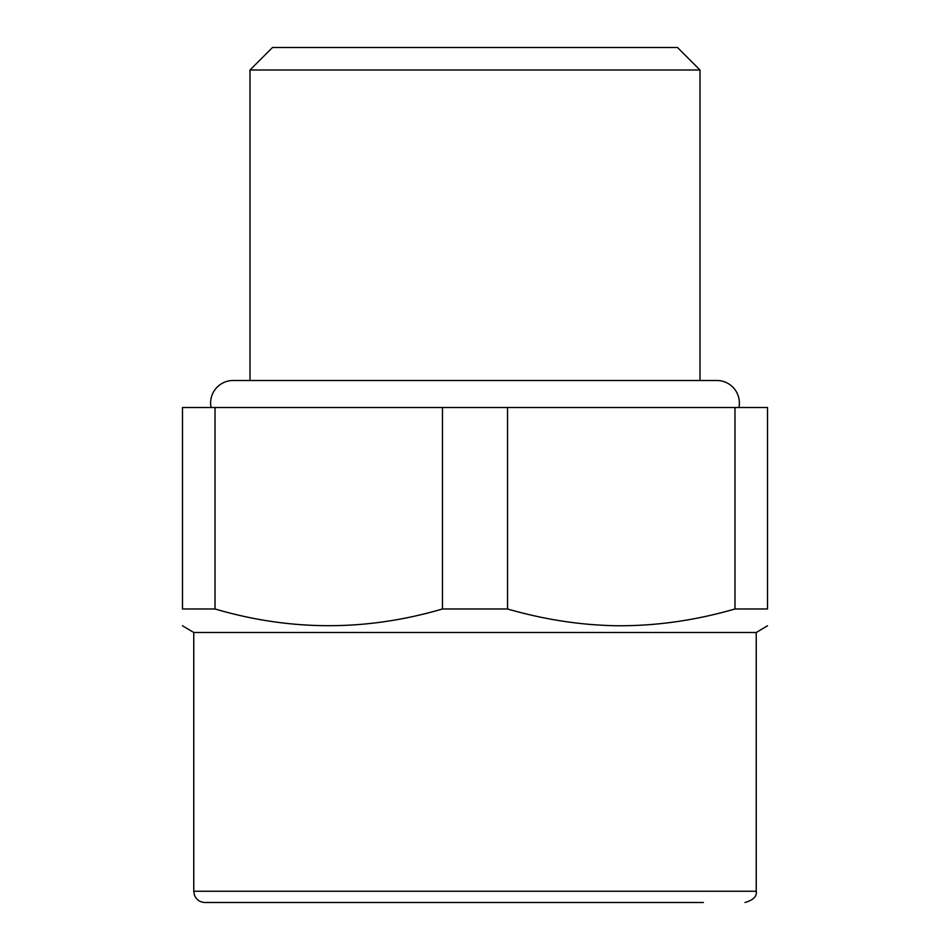 <?xml version="1.0" encoding="UTF-8"?>
<svg xmlns="http://www.w3.org/2000/svg" width="950" height="950" viewBox="0 0 950 950"><rect width="100%" height="100%" fill="white"/><g stroke="black" fill="none" stroke-linecap="round" stroke-linejoin="round"><path stroke-width="1.43" d="M507.526 608.974L442.474 608.974L442.474 407.503L507.526 407.503L507.526 608.974C543.709 619.424 579.631 625.005 615.268 625.729C654.859 626.204 694.759 620.623 734.979 608.974L734.979 407.503L507.526 407.503M182.495 625.777L193.752 632.498L756.248 632.498L767.505 625.777M215.021 608.974L215.021 407.503L182.495 407.503L182.495 608.974C182.495 631.263 182.495 631.263 182.495 608.974L215.021 608.974C290.842 631.263 366.652 631.263 442.474 608.974M734.979 407.503L767.505 407.503L767.505 608.974L734.979 608.974M767.505 608.974C767.505 631.263 767.505 631.263 767.505 608.974C767.505 631.263 767.505 631.263 767.505 608.974M215.021 407.503L442.474 407.503M250.004 380.499L250.004 70.003L699.996 70.003L699.996 380.499M250.004 70.003L272.496 47.5L677.504 47.5L699.996 70.003M246.62 902.5L703.38 902.5M756.248 632.498L756.248 891.254L193.752 891.254L194.477 895.232C196.484 899.828 199.987 902.251 204.998 902.5L475 902.5M738.922 407.503A22.503 22.503 0 0 0 716.87 380.499L233.13 380.499A22.503 22.503 0 0 0 211.078 407.503M193.752 632.498L193.752 891.254M756.248 891.254C757.091 896.337 753.338 900.089 745.002 902.5"/></g></svg>
